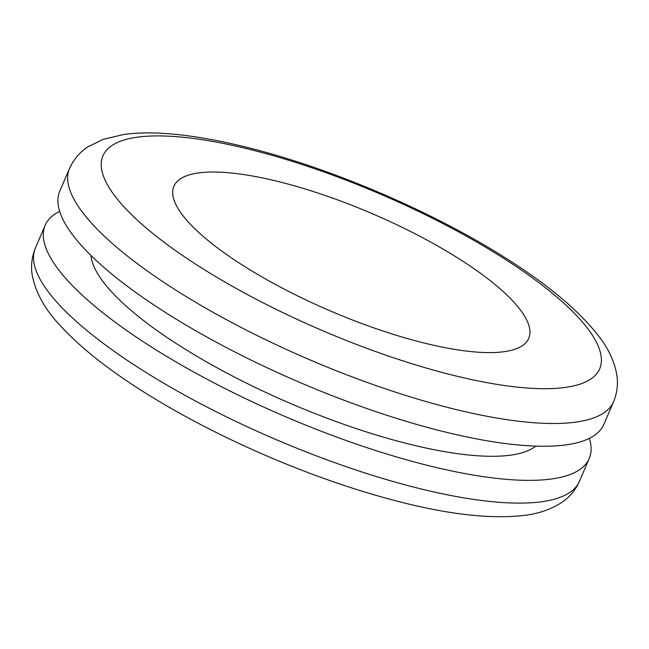 <?xml version="1.0" encoding="UTF-8"?>
<svg xmlns="http://www.w3.org/2000/svg" width="649" height="649" viewBox="0 0 649 649"><rect width="100%" height="100%" fill="white"/><g stroke="black" fill="none" stroke-linecap="round" stroke-linejoin="round"><path stroke-width="0.97" d="M589.341 438.383A295.976 81.206 -156.8 0 1 589.227 458.527A295.976 81.206 -156.8 0 1 564.873 476.228A295.976 81.206 -156.8 0 1 229.6 390.828A295.976 81.206 -156.8 0 1 45.146 225.333A295.976 81.206 -156.8 0 1 59.659 211.363M535.782 446.114A244.503 67.082 -156.8 0 1 348.01 425.793A244.503 67.082 -156.8 0 1 122.483 302.75A244.503 67.082 -156.8 0 1 90.99 255.479M613.605 401.658L603.854 424.405A295.976 81.206 -156.8 0 1 523.581 445.433A295.976 81.206 -156.8 0 1 211.152 339.411A295.976 81.206 -156.8 0 1 59.765 191.212L69.516 168.464C73.702 159.273 79.859 152.053 87.988 146.804L103.215 139.332L123.789 134.481C136.039 132.81 149.684 132.469 164.724 133.483C188.973 135.097 216.279 139.697 246.652 147.274C330.025 167.807 431.447 211.095 504.427 257.28C549.013 285.171 581.147 312.396 600.812 338.948C608.851 349.77 614.1 361.233 616.55 373.345C618.359 382.853 617.377 392.288 613.605 401.658A295.976 81.206 -156.8 0 1 533.373 422.686A295.976 81.206 -156.8 0 1 452.329 408.619A295.976 81.206 -156.8 0 1 91.038 222.607A295.976 81.206 -156.8 0 1 69.516 168.464M279.07 181.736A193.029 52.958 -156.8 0 1 505.011 293.234A193.029 52.958 -156.8 0 1 528.732 338.356A193.029 52.958 -156.8 0 1 388.337 332.767A193.029 52.958 -156.8 0 1 197.596 231.377A193.029 52.958 -156.8 0 1 173.891 186.271A193.029 52.958 -156.8 0 1 279.07 181.736M452.442 375.122A270.244 74.148 -156.8 0 1 122.572 205.287A270.244 74.148 -156.8 0 1 250.198 149.505A270.244 74.148 -156.8 0 1 580.052 319.34A270.244 74.148 -156.8 0 1 452.442 375.122M589.227 458.527L579.476 481.274A295.976 81.206 -156.8 0 1 555.122 498.976A295.976 81.206 -156.8 0 1 418.199 488.235A295.976 81.206 -156.8 0 1 59.773 305.346A295.976 81.206 -156.8 0 1 56.909 302.223A295.976 81.206 -156.8 0 1 35.395 248.08L45.146 225.333M579.476 481.274C575.298 490.474 569.141 497.694 561.012 502.934C550.539 509.522 538.605 513.627 525.211 515.265C492.299 519.338 450.268 514.803 399.119 501.653C356.569 490.749 312.542 475.539 267.039 456.036C227.312 438.919 190.579 420.244 156.847 400.011C114.451 374.546 82.009 349.487 59.538 324.833C45.179 309.573 36.149 293.429 32.45 276.409C30.633 266.901 31.614 257.458 35.395 248.08"/></g></svg>
